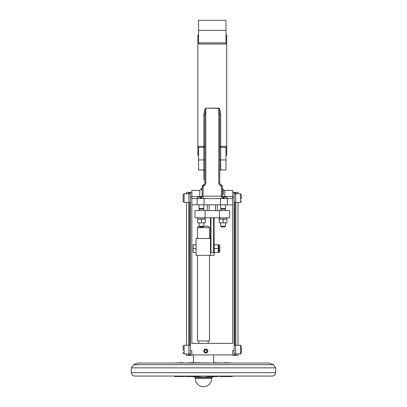 <?xml version="1.0" encoding="UTF-8"?>
<svg xmlns="http://www.w3.org/2000/svg" width="407" height="407" viewBox="0 0 407 407"><rect width="100%" height="100%" fill="white"/><g stroke="black" fill="none" stroke-linecap="round" stroke-linejoin="round"><path stroke-width="0.61" d="M219.251 222.858L226.948 222.858L219.251 222.858L219.251 219.063L221.179 219.063L219.251 219.307M223.102 219.307L221.179 219.063L226.948 219.063L223.102 219.307L223.102 222.858M226.948 219.307L226.948 222.858M225.509 226.231L224.786 226.953L221.418 226.953L220.696 226.231L225.509 226.231L225.509 223.102M220.696 204.823L220.696 208.43L225.509 208.43L225.509 204.823M220.696 210.597L220.696 209.152L225.509 209.152L225.509 210.597M197.609 222.858L205.306 222.858L197.609 222.858L197.609 219.063L199.532 219.063L197.609 219.307M201.455 219.307L199.532 219.063L205.306 219.063L201.455 219.307L201.455 222.858M205.306 219.307L205.306 222.858M197.487 227.671L198.931 226.231L208.069 226.231L209.513 227.671L197.487 227.671L197.487 238.507M203.861 223.102L203.861 226.231L203.139 226.953L199.771 226.953L199.048 226.231L199.048 223.102M199.048 204.823L199.048 208.43L203.861 208.43L203.861 204.823M199.048 210.597L199.048 209.152L203.861 209.152L203.861 210.597M219.856 248.611L219.856 251.495L218.895 252.457L218.895 244.76L219.856 245.726L219.856 250.656M219.856 246.566L219.856 245.726L218.895 244.76L218.411 244.76L218.411 252.457L214.082 252.457M218.254 252.457L218.254 244.76L214.24 244.76L214.24 252.457M218.254 248.611L214.24 248.611M219.856 246.688L219.856 250.534M193.127 244.76L193.127 252.457L193.127 244.76L196.042 244.76M196.042 248.611L193.127 248.611M196.042 252.457L193.127 252.457M204.558 351.053A1.226 1.226 0 0 0 205.784 352.279A1.226 1.226 0 0 0 207.01 351.053A1.226 1.226 0 0 0 205.784 349.827A1.226 1.226 0 0 0 204.558 351.053M204.121 350.091A1.923 1.923 0 0 0 204.121 352.014L203.622 351.16A2.162 2.162 0 0 1 203.622 350.951L204.614 349.231A2.162 2.162 0 0 1 204.792 349.13L206.776 349.13A2.162 2.162 0 0 1 206.954 349.231L207.453 350.091A1.923 1.923 0 0 0 204.121 350.091M207.946 351.16A2.162 2.162 0 0 0 207.946 350.951L207.453 350.091A1.923 1.923 0 0 1 207.453 352.014L206.954 352.874A2.162 2.162 0 0 1 206.776 352.981L205.784 352.981A1.923 1.923 0 0 0 207.453 352.014L207.946 351.16M204.614 352.874A2.162 2.162 0 0 0 204.792 352.981L205.784 352.981A1.923 1.923 0 0 1 204.121 352.014L204.614 352.874M183.13 200.783L183.13 194.724L183.13 201.455L184.091 202.421L184.091 193.763L183.13 194.724L184.091 193.763L188.899 193.763M190.395 202.513L188.899 202.513L188.899 193.666L190.395 193.666M190.395 354.039L188.899 354.039L188.899 345.187L190.395 345.187M183.13 350.366L183.13 346.245L184.091 345.284L183.13 346.245M183.13 346.922L183.13 347.675M188.899 353.942L184.091 353.942L183.13 352.981L183.13 352.304M234.167 354.039L235.658 354.039L235.658 345.187L234.167 345.187M241.427 346.922L241.427 352.981L240.466 353.942L241.427 352.981M241.427 195.396L241.427 198.845M234.167 202.513L235.658 202.513L235.658 193.666L234.167 193.666M179.029 376.068L179.029 376.546L177.086 376.546L177.086 376.068M177.62 376.068L177.62 376.546M177.732 376.068L177.732 376.546M215.634 376.546L213.497 376.546M213.675 376.068L213.675 376.546M218.279 376.068L218.279 376.546L215.507 376.546L215.507 376.068M215.99 376.068L215.99 376.546M217.119 376.068L217.119 376.546M217.318 376.068L217.318 376.546M217.689 376.068L217.689 376.546M221.439 376.546L219.566 376.546M225.824 376.546L225.615 376.068M228.062 376.546L225.748 376.546L225.748 376.068M225.636 376.068L225.636 376.546M226.089 376.068L226.089 376.546M226.526 376.068L226.526 376.546M231.669 376.068L231.669 376.546L229.94 376.546L229.94 376.068M232.255 376.068L232.331 376.546L231.329 376.546M231.471 376.068L231.471 376.546M231.868 376.068L231.868 376.546M229.879 376.068L229.879 376.546L228.907 376.546L228.907 376.068M229.243 376.068L229.243 376.546M225.086 376.068L225.086 376.546L223.255 376.546L223.255 376.068M225.392 376.068L225.392 376.546L224.695 376.546M225.275 376.068L225.275 376.546M223.601 376.068L223.601 376.546M223.672 376.068L223.672 376.546M223.865 376.068L223.865 376.546M224.75 376.068L224.75 376.546M225.254 376.068L225.254 376.546M193.503 376.546L189.204 376.546L189.224 376.068M193.462 376.068L193.462 376.546M193.05 376.068L193.05 376.546M192.201 376.068L192.201 376.546M191.778 376.068L191.778 376.546M191.3 376.068L191.3 376.546L191.285 376.068M223.189 376.546L221.362 376.546L221.362 376.068M221.601 376.068L221.601 376.546M188.873 376.546L186.981 376.546L186.981 376.068M186.727 376.546L185.434 376.546M183.715 376.068L183.715 376.546L181.344 376.546M183.348 376.068L183.348 376.546M183.008 376.068L183.008 376.546M181.639 376.068L181.639 376.546L179.029 376.546M181.303 376.068L181.303 376.546M180.428 376.068L180.428 376.546M180.108 376.068L180.108 376.546M179.706 376.068L179.706 376.546M189.474 376.068L189.474 376.546M189.54 376.068L189.54 376.546M176.689 376.546L175.224 376.546M272.288 376.068L134.712 376.068C132.667 375.87 131.547 374.745 131.349 372.7L275.651 372.7C275.453 374.745 274.333 375.87 272.288 376.068M205.138 210.597L229.594 210.597L229.594 217.811L194.963 217.811L194.963 210.597L205.138 210.597L205.138 217.811M197.609 198.57L197.609 197.125L201.979 197.125L199.771 198.57A2.406 2.406 0 0 0 202.177 196.164L202.177 186.696A1.923 1.923 0 0 1 203.139 185.027L203.861 184.61A1.923 1.923 0 0 0 204.823 182.947L204.823 179.329L203.861 179.329L203.861 159.941L198.57 159.941L198.57 169.953L203.861 169.953L204.823 170.915M226.948 198.57L226.948 197.125L222.583 197.125L224.786 198.57A2.406 2.406 0 0 1 222.38 196.164L222.38 186.696L221.418 186.696A0.962 0.962 0 0 0 220.935 185.862L220.218 185.444L220.935 185.862L221.418 185.027A1.923 1.923 0 0 1 222.38 186.696A1.923 1.923 0 0 0 221.418 185.027L220.696 184.61A1.923 1.923 0 0 1 219.734 182.947L219.734 164.911M204.823 159.651A0.962 0.29 0 0 1 203.861 159.941L203.861 146.306A0.962 0.819 180 0 1 204.823 147.125A0.962 0.29 0 0 1 203.861 147.415L198.57 147.415L198.57 146.306L203.861 146.306L203.861 114.84L204.706 109.534L205.784 108.145L218.773 108.145L219.342 108.521L220.335 111.294L220.696 114.535L220.696 146.306L225.987 146.306L225.987 169.953L220.696 169.953L219.8 170.569M198.57 35.022L197.848 35.022L197.848 155.281L198.57 155.281M225.987 35.022L226.709 35.022L226.709 155.281L225.987 155.281M198.57 42.888L198.57 43.997L225.987 43.997L225.987 30.362L198.57 30.362L198.57 42.888L225.987 42.888M211.676 378.474L195.324 378.474A8.176 8.176 0 0 0 203.5 386.65A8.176 8.176 0 0 0 211.676 378.474L211.676 377.513L213.497 376.775L213.497 376.068M195.324 378.474L195.324 377.513L211.676 377.513M195.324 377.513L193.503 376.775L198.499 376.775L203.5 377.314L208.501 376.775L213.497 376.775M239.28 363.034L138.08 363.034L133.562 364.677L273.438 364.677L268.92 363.034L239.28 363.034M209.513 255.347L209.513 340.954L197.487 340.954L197.487 255.347M238.014 193.763L238.014 192.318L234.167 192.318L234.167 350.575L232.723 350.575L232.723 354.904L191.834 354.904L191.834 355.382L186.543 355.382L186.543 353.942M184.447 363.034L191.789 362.734L212.093 363.034M185.246 363.034L211.096 363.034M225.544 363.034L223.474 362.769L228.215 362.779L224.974 362.891M228.083 362.779L231.624 363.034M226.206 363.034L224.995 362.779M222.553 363.034L213.604 362.734M183.588 363.034L182.855 362.734L179.889 362.734L179.986 363.034M178.79 362.795L175.661 363.034M178.785 362.779L175.376 363.034M193.503 376.775L193.503 376.068M198.499 376.775L198.499 376.068M208.501 376.775L208.501 376.068M197.186 198.57L191.834 198.57L191.834 343.36L232.723 343.36L232.723 204.823L204.085 204.823L204.085 198.57L197.186 198.57L197.186 204.823L204.085 204.823M190.395 355.382L190.395 350.575L191.834 350.575L191.834 354.904M190.395 350.575L190.395 192.318L186.543 192.318L186.543 193.763M238.014 353.942L238.014 355.382L232.723 355.382L232.723 354.904M232.723 192.318L234.167 192.318M234.167 350.575L234.167 355.382M238.014 345.284L238.014 202.421M232.723 196.622L224.786 196.622L224.786 190.395L232.723 190.395L232.723 204.823M186.543 345.284L186.543 202.421M190.395 192.318L191.834 192.318M210.475 255.347L210.475 252.94L210.958 252.457L213.604 252.457L214.082 252.94L214.082 255.347L196.042 255.347L196.042 238.507L210.475 238.507M210.475 217.811L210.475 252.94M204.339 185.444L203.861 184.61A1.923 1.923 0 0 0 204.823 182.947L204.823 115.15L205.784 108.354L205.784 182.947A2.885 2.885 0 0 1 204.339 185.444L203.622 185.862A0.962 0.962 0 0 0 203.139 186.696L203.139 196.164L221.418 196.164L221.418 186.696M204.823 147.125L204.823 156.492M204.823 164.911L204.823 167.786M225.987 30.362L225.987 20.35L198.57 20.35L198.57 30.362M198.57 147.415L198.57 159.941M232.723 198.57L204.085 198.57M191.834 198.57L191.834 196.622L199.771 196.622L199.771 190.395L202.177 187.988M199.771 190.395L191.834 190.395L191.834 196.622M220.696 114.84A0.962 0.315 0 0 0 219.734 115.15L219.734 182.947A1.923 1.923 0 0 0 220.696 184.61A1.923 1.923 0 0 1 219.734 182.947A1.923 1.923 0 0 0 220.696 184.61L220.218 185.444A2.885 2.885 0 0 1 218.773 182.947L218.773 108.354L205.784 108.145M219.734 156.492L219.734 143.254M201.979 197.125L201.958 197.166A2.406 2.406 0 0 0 202.177 196.164A2.406 0.458 0 0 1 199.771 196.622L199.771 197.125M219.734 115.15L218.773 108.145M191.834 204.823L197.186 204.823M203.861 114.84A0.962 0.315 180 0 1 204.823 115.15M225.987 147.415L220.696 147.415L220.696 146.306A0.962 0.819 0 0 0 219.734 147.125A0.962 0.29 0 0 0 220.696 147.415L220.696 159.941A0.962 0.29 0 0 1 219.734 159.651M222.38 194.363L223.341 194.363L223.341 189.306L222.38 189.306M223.341 191.834L222.38 191.834M201.216 189.911L201.216 188.477L202.126 188.477M201.216 188.548L202.111 188.548M201.216 188.497L202.121 188.497M214.082 217.811L214.082 252.94M207.229 204.823L207.229 210.597M217.328 204.823L217.328 210.597M183.13 352.981L184.091 353.942L184.091 345.284L188.899 345.284M235.658 345.284L240.466 345.284L240.466 353.942L235.658 353.942M235.658 193.763L240.466 193.763L240.537 202.416M214.372 376.068L214.372 376.546M213.975 376.068L213.975 376.546M220.207 376.068L220.207 376.546M226.785 376.068L226.785 376.546M227.147 376.068L227.147 376.546M228.571 376.068L228.571 376.546M230.515 376.068L230.515 376.546M224.247 376.068L224.247 376.546M221.927 376.068L221.927 376.546M222.705 376.068L222.705 376.546M223.219 376.068L223.219 376.546M187.083 376.068L187.083 376.546M188.329 376.068L188.329 376.546M184.946 376.068L184.946 376.546M186.233 376.068L186.233 376.546M182.702 376.068L182.702 376.546M181.787 376.068L181.787 376.546M175.01 376.068L175.01 376.546M176.475 376.068L176.475 376.546M219.419 210.597L219.419 217.811M225.987 159.941L220.696 159.941L220.696 169.953M275.651 372.7L275.651 367.842L131.349 367.842L131.349 372.7M206.028 362.779L206.023 363.034M191.305 362.779L191.336 363.034M182.855 362.734L182.916 363.034M215.211 362.734L215.176 363.034M234.167 197.125L232.723 197.125M191.834 197.125L190.395 197.125M235.846 355.382L235.846 353.942M235.846 345.284L235.846 202.421M235.846 193.763L235.846 192.318M234.885 355.382L234.885 354.039M234.885 345.187L234.885 202.513M234.885 193.666L234.885 192.318M189.672 355.382L189.672 354.039M189.672 345.187L189.672 202.513M189.672 193.666L189.672 192.318M188.711 355.382L188.711 353.942M188.711 345.284L188.711 202.421M188.711 193.763L188.711 192.318M220.472 198.57L220.472 204.823M221.418 198.57L221.418 196.164L222.38 196.164A2.406 0.458 0 0 0 224.786 196.622L224.786 197.125M203.139 186.696L202.177 186.696A1.923 1.923 0 0 1 203.139 185.027L203.622 185.862M205.784 182.947L204.823 182.947M201.958 197.166A2.406 2.406 0 0 0 202.177 196.164L203.139 196.164L203.139 198.57M219.734 182.947L218.773 182.947M224.786 198.57A2.406 2.406 0 0 1 222.38 196.164M227.371 198.57L227.371 204.823M220.696 165.812A0.962 0.443 0 0 0 219.734 166.254M213.604 217.811L213.604 252.457M210.958 217.811L210.958 252.457M209.152 204.823L209.152 210.597M215.405 204.823L215.405 210.597M226.806 217.811L226.806 219.063M219.398 217.811L219.398 219.063M225.147 209.152L225.147 208.43M221.057 209.152L221.057 208.43M220.696 226.231L220.696 223.102M205.159 217.811L205.159 219.063M197.751 217.811L197.751 219.063M203.5 209.152L203.5 208.43M199.41 209.152L199.41 208.43M218.411 252.457L218.895 252.457L219.856 251.495M188.899 202.421L184.091 202.421L183.13 201.455M240.466 345.284L241.427 346.245L240.466 345.284M240.466 193.763L241.427 194.724L240.466 193.763M240.466 202.421L241.427 201.455L240.466 202.421L235.658 202.421M219.505 376.546L219.505 376.068M228.683 376.546L228.683 376.068M232.331 376.546L232.331 376.068M225.132 376.546L225.132 376.068M188.98 376.546L188.98 376.068M184.819 376.546L184.819 376.068M186.854 376.546L186.854 376.068M189.204 376.546L189.204 376.068M174.735 376.546L174.735 376.068M176.964 376.546L176.964 376.068M209.513 227.671L209.513 238.507M198.809 340.954L198.809 343.36M208.191 340.954L208.191 343.36M193.396 354.904L193.396 362.734M213.604 354.904L213.604 363.034M275.651 367.842L273.438 364.677M131.349 367.842L133.562 364.677M228.154 363.034L228.215 362.779M223.474 362.769L223.412 363.034M224.786 190.395L223.341 189.911M222.777 189.306L222.38 187.988"/></g></svg>
